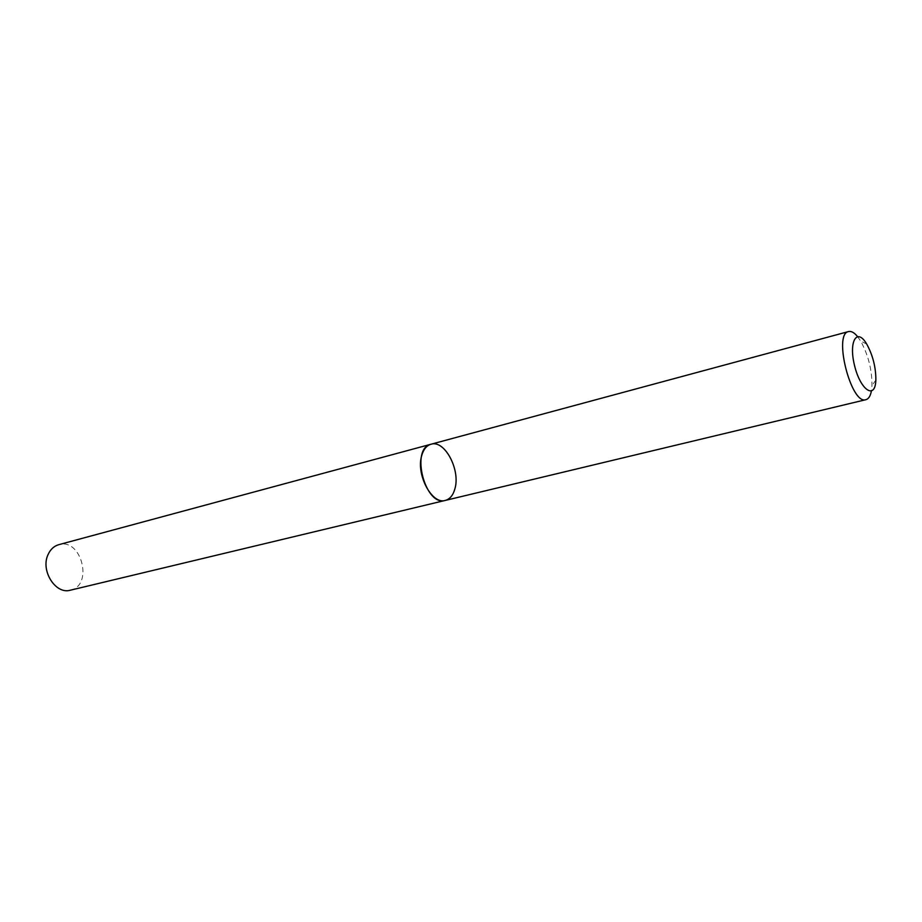 <?xml version="1.0" encoding="UTF-8"?>
<svg xmlns="http://www.w3.org/2000/svg" width="922" height="922" viewBox="0 0 922 922"><rect width="100%" height="100%" fill="white"/><g stroke="black" fill="none" stroke-linecap="round" stroke-linejoin="round"><path stroke-width="0.69" stroke-dasharray="4.61 3.46" d="M857.472 336.472L860.618 340.99C868.247 354.889 872.039 369.78 871.982 385.638L871.382 391.112M431 444.231C444.565 439.575 460.608 469.724 454.938 488.672C453.163 495.206 449.948 499.125 445.303 500.416M70.337 590.207C93.71 585.62 81.47 537.538 58.754 544.683M866.715 344.079L860.618 340.99M875.865 380.002L871.982 385.638"/><path stroke-width="1.38" d="M871.382 391.112C870.391 396.103 868.57 398.949 865.931 399.675C851.179 405.265 832.958 333.695 848.586 331.551C851.248 330.929 854.21 332.565 857.472 336.472M431 444.231L58.754 544.683C53.983 546.066 50.422 549.374 48.059 554.595C40.303 570.568 55.608 594.759 70.337 590.207L445.303 500.416C425.019 506.927 410.071 448.207 431 444.231C444.565 439.575 460.608 469.724 454.938 488.672C453.163 495.206 449.948 499.125 445.303 500.416C431.922 504.91 415.684 474.254 421.757 455.422C423.567 449.256 426.644 445.522 431 444.231L848.586 331.551M875.808 380.959L875.865 380.002C875.888 367.244 872.834 355.27 866.715 344.079C856.953 327.229 848.436 341.37 854.567 365.642C860.41 389.994 874.851 399.848 875.808 380.959M445.303 500.416L865.931 399.675"/></g></svg>
